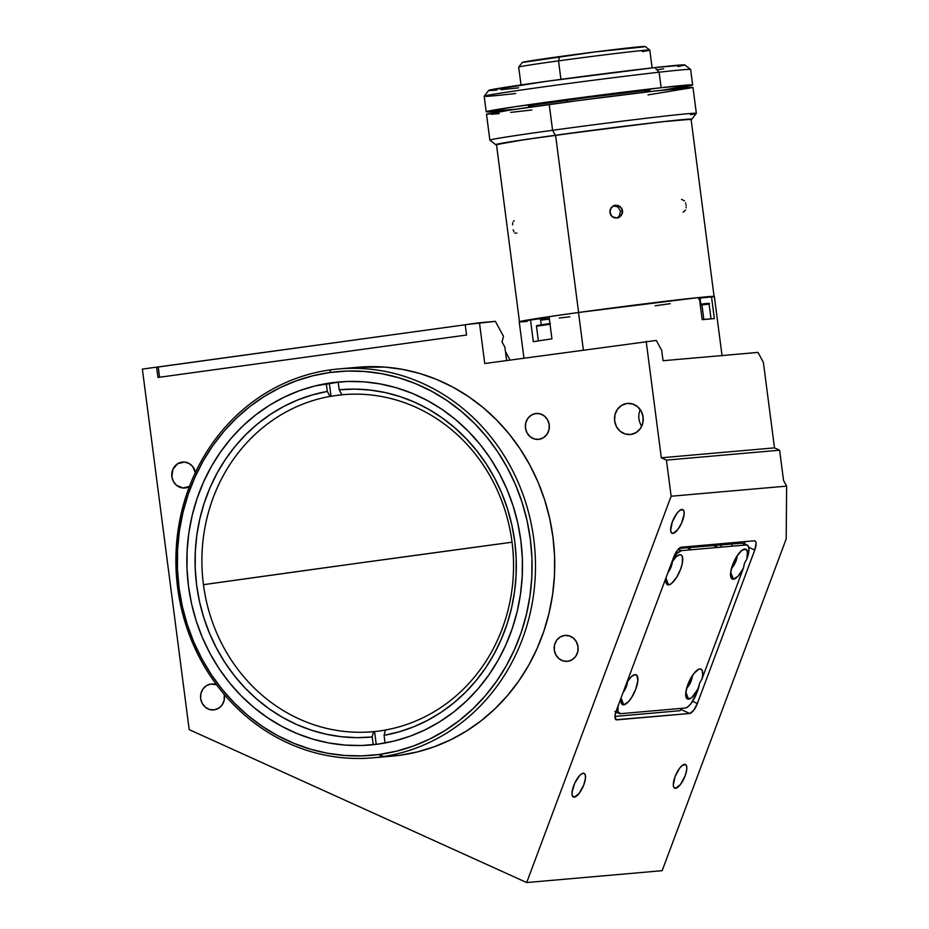 <?xml version="1.0" encoding="UTF-8"?>
<svg xmlns="http://www.w3.org/2000/svg" width="929" height="929" viewBox="0 0 929 929"><rect width="100%" height="100%" fill="white"/><g stroke="black" fill="none" stroke-linecap="round" stroke-linejoin="round"><path stroke-width="1.39" d="M358.176 563.171L203.451 584.678A1311.736 23.248 -7.4 0 1 358.176 563.171A1311.736 23.248 -7.4 0 1 512.053 542.211L358.176 563.171M574.273 797.198A13.018 4.517 -65.6 0 1 573.39 797.059A13.018 4.517 -65.6 0 1 574.157 784.494A13.018 4.517 -65.6 0 1 583.249 773.218A13.018 4.517 -65.6 0 1 584.132 773.358A13.018 4.517 -65.6 0 1 583.366 785.922A13.018 4.517 -65.6 0 1 574.273 797.198L572.218 795.421L572.055 792.24L574.668 783.298L579.673 775.483L582.169 773.532L584.144 773.358L585.305 774.995L585.467 778.177L583.83 784.761L579.173 793.366L574.273 797.198M672.91 533.409A13.018 4.517 -65.6 0 1 672.027 533.269A13.018 4.517 -65.6 0 1 672.782 520.704A13.018 4.517 -65.6 0 1 681.874 509.429A13.018 4.517 -65.6 0 1 682.769 509.568A13.018 4.517 -65.6 0 1 682.002 522.133A13.018 4.517 -65.6 0 1 672.91 533.409L671.33 532.689L672.91 533.409L671.319 532.665L670.645 530.215L672.329 521.866L676.986 513.249L679.598 510.509L682.78 509.568L683.941 511.205L684.092 514.387L681.491 523.317L677.81 529.588L672.91 533.409M675.58 788.326A13.018 4.517 -65.6 0 1 674.698 788.187A13.018 4.517 -65.6 0 1 675.453 775.622A13.018 4.517 -65.6 0 1 684.545 764.346A13.018 4.517 -65.6 0 1 685.439 764.474A13.018 4.517 -65.6 0 1 684.673 777.05A13.018 4.517 -65.6 0 1 675.58 788.326L673.989 787.583L673.316 785.121L675 776.772L679.656 768.167L682.269 765.426L685.451 764.486L686.612 766.111L686.775 769.305L685.137 775.889L680.481 784.494L675.58 788.326M717.699 547.448L713.251 545.439L717.699 547.448M626.854 403.488A15.619 14.376 85 0 1 627.505 403.418A15.619 14.376 85 0 1 643.158 417.365A15.619 14.376 85 0 1 630.884 434.458A15.619 14.376 85 0 1 630.234 434.528A15.619 14.376 85 0 1 614.58 420.582A15.619 14.376 85 0 1 626.854 403.488L632.463 403.918L637.515 406.635L641.254 411.233L643.112 417.016L642.798 423.09L640.36 428.536L636.179 432.531L630.884 434.458L625.275 434.029L620.224 431.3L616.484 426.701L614.626 420.93L614.94 414.857L617.379 409.41L621.559 405.416L626.854 403.488M210.86 684.058A13.018 11.984 85 0 1 211.406 683.999A13.018 11.984 85 0 1 216.562 684.778L210.86 684.058A13.018 11.984 85 0 0 200.641 698.294A13.018 11.984 85 0 0 213.682 709.919A13.018 11.984 85 0 0 214.216 709.861L209.548 709.501L205.332 707.236L202.22 703.404L200.676 698.596L200.931 693.533L202.963 688.993L206.447 685.66L210.86 684.058M224.272 694.451A13.018 11.984 85 0 1 214.216 709.861L218.629 708.258L222.124 704.925L224.144 700.385L224.272 694.451M189.411 486.575A13.018 11.984 85 0 1 185.417 487.934A13.018 11.984 85 0 1 184.871 487.992A13.018 11.984 85 0 1 171.83 476.368A13.018 11.984 85 0 1 182.061 462.119L183.141 462.027L182.061 462.119A13.018 11.984 85 0 1 182.607 462.061A13.018 11.984 85 0 1 195.438 472.408M535.673 413.533A13.018 11.984 85 0 1 536.207 413.475A13.018 11.984 85 0 1 549.248 425.099A13.018 11.984 85 0 1 539.017 439.336A13.018 11.984 85 0 1 538.483 439.405A13.018 11.984 85 0 1 525.442 427.77A13.018 11.984 85 0 1 535.673 413.533L540.341 413.893L544.557 416.157L547.669 419.989L549.213 424.808L548.946 429.86L546.926 434.4L543.43 437.733L539.017 439.336L534.349 438.976L530.134 436.711L527.022 432.879L525.477 428.072L525.733 423.009L527.765 418.468L531.249 415.135L535.673 413.533M564.472 635.471A13.018 11.984 85 0 1 565.006 635.401A13.018 11.984 85 0 1 578.047 647.025A13.018 11.984 85 0 1 567.828 661.274A13.018 11.984 85 0 1 567.282 661.332A13.018 11.984 85 0 1 554.241 649.708A13.018 11.984 85 0 1 564.472 635.471L569.14 635.819L573.356 638.095L576.468 641.927L578.012 646.735L577.757 651.798L575.725 656.338L572.241 659.66L567.828 661.274L563.148 660.914L558.933 658.649L555.821 654.817L554.276 649.998L554.543 644.935L556.564 640.395L560.059 637.073L564.472 635.471M380.832 756.926A195.195 179.68 85 0 1 372.726 757.843A195.195 179.68 85 0 1 177.125 583.47A195.195 179.68 85 0 1 330.561 369.847A195.195 179.68 -95 0 0 177.66 587.871A195.195 179.68 -95 0 0 380.832 756.926L379.485 754.441A192.593 177.288 85 0 1 179.018 587.627A192.593 177.288 85 0 1 329.876 372.506L330.561 369.847L329.876 372.506L347.214 371.066L364.621 371.472L381.935 373.725L398.994 377.801L415.611 383.665L431.648 391.272L446.954 400.527L461.353 411.361L474.742 423.647L486.959 437.292L497.909 452.144L507.478 468.077L515.583 484.926L522.133 502.519L527.068 520.716L530.343 539.319L531.934 558.143L531.806 577.037L529.983 595.791L526.464 614.232L521.297 632.184L514.515 649.476L506.2 665.942L496.434 681.421L485.298 695.763L472.896 708.827L459.367 720.498L444.817 730.659L429.407 739.205L413.277 746.057L396.578 751.143L379.485 754.441L362.147 755.881L344.74 755.474L327.426 753.222L310.367 749.146L293.75 743.27L277.713 735.675L262.408 726.42L248.008 715.585L234.619 703.288L222.403 689.655L211.452 674.802L201.883 658.87L193.778 642.02L187.228 624.427L182.293 606.231L179.018 587.627L177.427 568.803L177.555 549.91L179.378 531.156L182.897 512.715L188.064 494.762L194.846 477.471L203.161 461.005L212.927 445.525L224.063 431.184L236.465 418.12L249.994 406.449L264.544 396.288L279.954 387.741L296.084 380.89L312.783 375.804L329.876 372.506A192.593 177.288 85 0 1 530.343 539.319A192.593 177.288 85 0 1 379.485 754.441L380.832 756.926A195.195 179.68 -95 0 0 533.734 538.901A195.195 179.68 -95 0 0 330.561 369.847A195.195 179.68 85 0 1 338.655 368.929A195.195 179.68 85 0 1 534.256 543.291A195.195 179.68 85 0 1 380.832 756.926L400.074 755.242L380.832 756.926M372.726 757.843L391.98 756.148A195.195 179.68 -95 0 0 400.074 755.242A195.195 179.68 -95 0 0 553.51 541.607A195.195 179.68 -95 0 0 357.909 367.245L338.655 368.929M331.223 382.829A182.189 167.708 85 0 1 338.783 381.982A182.189 167.708 85 0 1 521.343 544.719A182.189 167.708 85 0 1 378.138 744.117A182.189 167.708 85 0 1 370.578 744.965A182.189 167.708 85 0 1 188.018 582.228A182.189 167.708 85 0 1 331.223 382.829L338.202 382.225L315.047 385.941L299.254 390.761L283.995 397.24L269.41 405.334L255.661 414.938L242.852 425.97L231.124 438.337L220.591 451.9L211.347 466.544L203.486 482.116L197.076 498.478L192.187 515.456L188.854 532.909L187.124 550.642L187.008 568.513L188.506 586.327L191.606 603.92L196.286 621.129L202.476 637.782L210.14 653.714L219.186 668.775L229.544 682.838L241.11 695.74L253.768 707.364L267.401 717.606L281.87 726.362L297.036 733.562L312.759 739.112L328.889 742.968L345.274 745.104L361.741 745.488L378.138 744.117L394.314 741.005L410.107 736.186L425.366 729.706L439.951 721.612L453.7 712.009L466.509 700.977L478.238 688.61L488.77 675.046L498.014 660.403L505.875 644.831L512.285 628.468L517.174 611.491L520.507 594.037L522.237 576.305L522.353 558.434L520.855 540.62L517.755 523.027L513.075 505.817L506.886 489.165L499.221 473.233L490.175 458.16L479.817 444.108L468.251 431.207L455.593 419.583L441.96 409.341L427.491 400.585L412.325 393.385L396.59 387.834L380.472 383.979L364.087 381.842L347.62 381.459L331.223 382.829M640.302 409.689A15.619 14.376 -95 0 0 641.742 426.132M721.589 544.708L720.66 547.193M681.352 547.193L754.29 540.806A10.416 3.611 -65.6 0 1 754.998 540.922A10.416 3.611 -65.6 0 1 754.754 550.049L748.751 547.32L754.754 550.049L697.365 703.52L692.581 701.349L697.365 703.52A10.416 3.611 -65.6 0 1 689.724 713.472L680.957 709.489L689.724 713.472L616.786 719.859L615.532 719.29L616.786 719.859A10.416 3.611 -65.6 0 1 616.078 719.754A10.416 3.611 -65.6 0 1 616.322 710.627L673.711 557.145A10.416 3.611 -65.6 0 1 681.352 547.193L754.29 540.806L755.567 541.398L756.101 543.372L754.754 550.049L697.365 703.52L693.649 710.406L689.724 713.472L616.066 719.743L615.01 715.887L616.322 710.627L673.711 557.145L677.438 550.258L681.352 547.193M479.457 322.746L495.389 321.353L503.472 336.298L495.389 321.353L465.22 324.709L479.457 322.746L484.752 363.518L656.304 340.432L661.703 350.396L663.039 360.719L757.983 352.405L763.383 362.368L774.484 447.871L763.383 362.368L757.983 352.405L663.039 360.719L661.703 350.396L656.304 340.432L484.752 363.518L479.457 322.746M158.232 367.001L465.232 324.778L142.369 369.103L189.191 729.613L526.685 882.55L671.133 496.237L666.441 460.11L661.309 457.788L774.484 447.871L779.617 450.193L774.484 447.871L661.309 457.788L666.441 460.11L779.617 450.193L783.542 480.421L786.631 486.122L783.542 480.421L779.617 450.193L666.441 460.11L671.133 496.237L786.631 486.122L786.189 538.959L662.156 870.682L786.189 538.959L786.631 486.122L671.133 496.237L526.685 882.55L662.156 870.682L526.685 882.55L189.191 729.613L142.369 369.103L156.618 367.141L157.953 377.464L466.555 335.032L465.22 324.709L466.555 335.032L157.953 377.464L156.618 367.141L158.232 367.001L159.567 377.244M661.309 457.788L646.178 341.315L661.309 457.788M189.83 486.32L183.059 488.004L176.533 485.31L173.409 481.477L171.865 476.658L172.933 469.215L177.648 463.734L184.406 462.05L188.935 463.397L192.675 466.497L195.601 473.395M357.688 367.257L385.024 367.094L402.571 369.382L419.85 373.516L436.7 379.462L452.957 387.172L468.46 396.555L483.057 407.529L496.62 419.989L509.011 433.808L520.112 448.87L529.809 465.011L538.019 482.081L544.661 499.93L549.654 518.359L552.976 537.217L554.59 556.297L554.462 575.446L552.616 594.444L549.051 613.14L543.813 631.337L536.939 648.872L528.52 665.547L518.614 681.236L507.315 695.775L494.751 709.024L481.036 720.846L466.3 731.135L450.681 739.798L434.331 746.742L417.411 751.909L400.074 755.242L383.84 756.659M503.472 336.298L502.043 341.953L504.888 347.225L506.619 360.51M336.948 395.382A169.171 155.724 85 0 1 342.894 394.686L341.884 394.779A169.171 155.724 85 0 1 342.952 394.674A169.171 155.724 85 0 1 512.1 542.571A169.171 155.724 85 0 1 385.419 730.008L384.072 735.35L385.059 743.003L384.072 735.35L385.419 730.008A169.171 155.724 -95 0 0 512.018 541.99A169.171 155.724 -95 0 0 341.884 394.779L339.19 389.785L354.553 389.112L369.928 390.029L385.175 392.549L400.155 396.625L414.717 402.245L428.745 409.329L442.099 417.841L454.653 427.677L466.312 438.767L476.949 450.995L486.471 464.256L494.797 478.423L501.846 493.38L507.548 508.976L511.867 525.071L514.747 541.514L516.164 558.155L516.106 574.854L514.585 591.436L511.6 607.775L507.176 623.696L501.37 639.059L494.228 653.737L485.821 667.591L476.205 680.481L465.487 692.291L453.77 702.928L441.147 712.276L427.735 720.254L413.672 726.803L399.064 731.843L384.072 735.35A174.373 160.52 85 0 0 514.747 541.514A174.373 160.52 85 0 0 339.19 389.785L341.884 394.779L342.894 394.686A169.171 155.724 -95 0 0 336.948 395.382A169.171 155.724 -95 0 0 331.026 396.323L329.307 383.108L331.026 396.323A169.171 155.724 85 0 1 336.948 395.382L341.001 395.022L336.948 395.382M385.396 730.101A169.171 155.724 85 0 1 380.518 730.856A169.171 155.724 -95 0 0 385.396 730.101M338.179 382.04L339.19 389.785L338.179 382.04M327.322 391.423L330.016 396.404A169.171 155.724 -95 0 0 203.416 584.422A169.171 155.724 -95 0 0 373.551 731.634L372.204 736.976A174.373 160.52 85 0 1 196.646 585.258A174.373 160.52 85 0 1 327.322 391.423L326.3 383.584L327.322 391.423L330.016 396.404L331.026 396.323L330.016 396.404A169.171 155.724 85 0 0 203.346 583.853A169.171 155.724 85 0 0 372.483 731.738A169.171 155.724 85 0 0 373.551 731.634L374.573 731.553L376.233 744.361L374.573 731.553A169.171 155.724 -95 0 0 380.518 730.856A169.171 155.724 85 0 1 374.573 731.553L373.551 731.634L372.204 736.976L356.829 737.661L341.454 736.732L326.207 734.224L311.238 730.136L296.676 724.527L282.648 717.432L269.294 708.932L256.729 699.096L245.082 688.006L234.445 675.778L224.911 662.516L216.585 648.337L209.548 633.392L203.834 617.797L199.526 601.702L196.646 585.258L195.229 568.606L195.276 551.919L196.809 535.325L199.793 518.997L204.206 503.077L210.012 487.702L217.154 473.024L225.573 459.181L235.176 446.292L245.895 434.482L257.623 423.845L270.246 414.497L283.647 406.507L297.721 399.969L312.318 394.918L327.322 391.423M373.203 744.71L372.204 736.976L373.203 744.71M623.104 692.488A8.849 3.066 114.4 0 0 627.528 681.305A8.849 3.066 -65.6 0 1 623.104 692.488M623.731 704.832L621.06 697.969L623.731 704.832A16.397 5.69 -65.6 0 1 621.176 702.73A16.397 5.69 -65.6 0 1 620.978 698.19L621.443 703.427L623.731 704.832L628.225 701.976L631.546 697.644L635.761 689.155L637.828 680.864L637.039 675.546L635.03 674.617A16.397 5.69 -65.6 0 1 635.761 689.155A16.397 5.69 -65.6 0 1 623.731 704.832M632.428 675.778L635.03 674.617L632.428 675.778M667.939 572.578A8.849 3.066 114.4 0 0 672.364 561.395A8.849 3.066 -65.6 0 1 667.939 572.578M668.566 584.922L665.896 578.059L668.566 584.922A16.397 5.69 -65.6 0 1 666.012 582.82A16.397 5.69 -65.6 0 1 665.803 578.279L666.279 583.517L668.566 584.922L671.435 583.563L676.382 577.745L680.597 569.256L682.269 563.52L682.455 556.947L681.003 554.892L679.865 554.706A16.397 5.69 -65.6 0 1 680.597 569.256A16.397 5.69 -65.6 0 1 668.566 584.922M677.253 555.867L679.865 554.706L677.253 555.867M731.495 568.293A8.849 3.066 114.4 0 0 737.196 555.716A8.849 3.066 -65.6 0 1 731.495 568.293M679.099 548.424L742.852 543.105A15.619 5.411 114.4 0 0 741.772 542.942L746.219 544.951A15.619 5.411 -65.6 0 1 747.288 545.114A15.619 5.411 -65.6 0 1 746.916 558.805L747.369 551.605L745.627 549.132L741.83 550.398L736.883 556.204L732.667 564.693L730.6 572.996L730.809 577.014L732.261 579.057L733.399 579.243L730.682 572.276L733.399 579.243A16.397 5.69 -65.6 0 1 730.844 577.141A16.397 5.69 -65.6 0 1 733.864 561.79A16.397 5.69 -65.6 0 1 743.421 549.387A16.397 5.69 -65.6 0 1 744.698 549.027A16.397 5.69 -65.6 0 1 746.846 559.003L744.466 563.288L743.409 568.211A16.397 5.69 -65.6 0 1 733.399 579.243L738.253 576.015L743.409 568.211L702.01 678.902L699.63 683.21L698.573 688.11A16.397 5.69 -65.6 0 1 688.563 699.154L685.846 692.175L688.563 699.154A16.397 5.69 -65.6 0 1 686.008 697.052A16.397 5.69 -65.6 0 1 689.039 681.689A16.397 5.69 -65.6 0 1 698.585 669.298A16.397 5.69 -65.6 0 1 699.862 668.938A16.397 5.69 -65.6 0 1 702.01 678.902L699.63 683.21L696.704 693.104A15.619 5.411 -65.6 0 1 685.242 708.026L620.409 713.704A15.619 5.411 -65.6 0 1 619.341 713.542A15.619 5.411 -65.6 0 1 617.936 706.319M686.67 688.203A8.849 3.066 114.4 0 0 692.36 675.627A8.849 3.066 -65.6 0 1 686.67 688.203M697.261 670.088L699.862 668.938L697.261 670.088M680.016 710.708L681.863 708.316L680.016 710.708L614.975 716.41M731.831 543.802L732.168 546.182M744.884 544.022L744.768 541.642L744.884 544.022M744.257 545.126A15.619 5.411 114.4 0 0 743.664 543.79L744.257 545.126M678.286 549.225L681.387 550.63L677.102 553.347L673.026 558.968A15.619 5.411 -65.6 0 1 681.387 550.63L746.219 544.951L748.135 545.846L748.948 548.795L746.846 559.003L744.466 563.288L743.409 568.211L702.01 678.902L702.696 674.744L702.15 670.332L700.791 669.031L698.515 669.333L693.696 673.757L687.832 684.603L685.765 692.895L686.554 698.213L688.563 699.154L692.093 697.238L698.573 688.11L696.704 693.104L691.118 703.427L687.983 706.725L685.242 708.026L620.409 713.704L617.936 711.568L618.122 705.308M671.783 562.3A16.397 5.69 -65.6 0 1 678.588 555.077A16.397 5.69 -65.6 0 1 679.865 554.706L676.335 556.622L671.783 562.3M626.947 682.2A16.397 5.69 -65.6 0 1 633.752 674.977A16.397 5.69 -65.6 0 1 635.03 674.617L631.499 676.521L626.947 682.2M379.531 754.429A16.397 2.95 20.5 0 0 383.607 756.52M505.457 351.592L510.033 360.046L505.457 351.592M700.826 304.213L700.025 297.988L711.463 296.421L714.343 318.589L702.185 319.657L699.305 297.477L578.5 312.492L583.366 349.954L578.5 312.492A98.381 1.742 172.6 0 0 549.051 316.661L551.931 338.841A98.381 1.742 172.6 0 0 533.339 341.698L530.459 319.53A98.381 1.742 172.6 0 0 519.23 321.806L523.956 358.129M540.643 320.122A98.381 1.742 172.6 0 0 549.376 319.158A98.126 1.742 -7.4 0 1 540.632 320.11L549.376 319.158L540.632 320.11M549.306 318.67L540.248 319.495M540.446 318.612L519.311 321.724M520.832 321.91L527.057 321.469M559.328 318.02L569.883 316.766M722.088 355.97L714.355 296.467A98.381 1.742 172.6 0 0 711.463 296.421L714.343 318.589A98.381 1.742 172.6 0 0 702.185 319.657L699.305 297.477A98.381 1.742 172.6 0 0 578.5 312.492L549.051 316.661L551.931 338.841L533.339 341.698L530.459 319.53L540.411 318.368L541.224 324.662M699.549 299.324A98.381 1.742 172.6 0 0 700.187 299.219L699.549 299.312A98.126 1.742 -7.4 0 0 700.176 299.208M655.084 305.78L670.239 303.667M713.774 296.734L699.386 298.081M514.887 233.214L516.826 233.04M513.203 229.823L513.958 231.878M578.604 312.469L555.588 135.251L578.604 312.469M530.668 319.495A98.126 1.742 -7.4 0 1 549.051 316.673L530.494 319.53M616.902 218.071L619.248 216.178L620.526 211.371L622.604 210.79L622.442 213.322L619.446 217.247L617.065 218.06L612.269 216.747L610.597 214.831L609.958 209.896L612.989 205.959L617.89 205.332L621.791 208.375L622.604 210.79L620.526 211.371L618.064 207.051L613.314 205.727M617.971 217.874L614.545 217.874L612.269 216.747L609.796 212.427L611.085 207.631L615.381 205.158L620.142 206.47L622.604 210.79L621.327 215.598L617.065 218.06M686.125 207.748L686.171 207.144M686.113 205.611L686.02 204.856M683.129 212.276L685.614 209.966M711.231 296.456A98.126 1.742 -7.4 0 0 699.316 297.489L712.02 296.409M698.562 298.952L700.501 298.546M700.025 298L699.386 298.035M549.097 316.998L540.411 318.368M540.585 319.715L549.329 318.833M684.441 200.838L681.538 199.352M685.683 203.393L685.486 202.812M614.452 205.344L615.381 205.158M512.773 222.751L512.564 224.876M514.225 220.719L513.342 221.288M700.199 304.294L701.476 304.131C708.049 303.133 710.592 303.133 709.106 304.143L701.952 304.851L701.476 304.131L701.952 304.851L709.036 304.178M701.952 304.851L703.845 319.483L701.952 304.851L700.292 305.049M710.987 318.844L707.724 319.111L710.929 318.833M707.759 303.469L703.032 304.34M550.502 323.397L536.73 325.568L536.474 326.242L550.038 324.233L536.474 326.242L538.379 340.885M539.261 340.746L544.173 339.991M652.123 67.898L649.812 50.096A66.11 1.173 172.6 0 0 558.526 60.861L560.93 79.348L558.526 60.861L559.606 56.599A61.941 1.103 172.6 0 0 522.295 62.44L518.707 67.109A66.11 1.173 -7.4 0 1 558.526 60.861A66.11 1.173 172.6 0 0 518.696 67.12L521.018 84.934M566.62 100.274L566.853 102.097L566.62 100.274M644.087 46.845L595.059 51.919L522.295 62.475M649.801 50.073L645.132 46.485A61.941 1.103 172.6 0 0 559.606 56.599L558.526 60.861A66.11 1.173 -7.4 0 1 649.801 50.073A66.11 1.173 -7.4 0 1 642.404 51.606M648.024 94.909L692.988 87.512A104.106 1.846 172.6 0 0 549.236 104.478A104.106 1.846 172.6 0 0 486.517 114.337L489.862 140.151A104.106 1.846 -7.4 0 1 552.581 130.292L549.236 104.478L552.581 130.292A104.106 1.846 172.6 0 0 489.885 140.174L495.714 144.669A98.904 1.753 -7.4 0 1 555.275 135.274L552.581 130.292L555.275 135.274L655.189 122.547L683.976 119.493L691.269 119.051L690.166 119.713M486.517 114.36L509.255 110.214L578.535 100.541L654.399 91.088L692.384 87.407L692.988 87.512L696.344 113.326A104.106 1.846 172.6 0 0 552.581 130.292A104.106 1.846 -7.4 0 1 696.344 113.326L691.838 119.191A98.904 1.753 -7.4 0 0 555.275 135.274L511.647 141.591L496.504 144.75A98.904 1.753 -7.4 0 1 495.714 144.669M714.076 296.374L691.083 119.26L661.843 121.804L592.737 130.281L524.246 139.698L496.481 144.552M691.838 119.191A98.904 1.753 -7.4 0 1 691.106 119.481M696.344 113.326A104.106 1.846 -7.4 0 1 690.491 114.708M491.29 114.279L499.233 113.582M510.648 112.397L531.876 109.994M488.677 90.473L547.645 81.16L654.875 67.585L659.137 72.218L661.146 87.698L515.165 106.696L486.192 111.782L516.385 109.146A104.106 1.846 -7.4 0 1 486.181 111.759A104.106 1.846 -7.4 0 1 548.981 101.888A104.106 1.846 -7.4 0 1 661.146 87.698L659.137 72.218A104.106 1.846 172.6 0 0 546.96 86.409A104.106 1.846 172.6 0 0 484.172 96.279A104.106 1.846 -7.4 0 1 547.808 86.292A104.106 1.846 -7.4 0 1 659.137 72.218L654.875 67.585A98.904 1.753 172.6 0 0 549.12 80.962A98.904 1.753 172.6 0 0 488.666 90.415L484.183 96.244A104.106 1.846 -7.4 0 0 515.676 93.515M692.662 84.945A104.106 1.846 -7.4 0 0 661.146 87.698L692.639 84.922L662.795 90.136A104.106 1.846 -7.4 0 0 692.662 84.945L690.642 69.466A104.106 1.846 172.6 0 0 659.137 72.218A104.106 1.846 -7.4 0 1 690.63 69.431L684.789 64.937A98.904 1.753 172.6 0 0 654.875 67.585L684.801 64.949M647.048 91.274L649.952 90.252L640.313 91.112L588.347 97.371L537.322 104.512L528.462 106.069L531.4 106.278M684.499 65.158L677.984 66.505M663.62 68.827L657.279 69.78M518.603 87.825L501.056 89.695M496.794 90.09L489.316 90.566M687.077 547.727L691.524 549.747M713.495 545.416L717.943 547.425M742.84 543.105L747.288 545.114M614.905 711.521L619.341 713.542M519.474 321.643L496.446 144.32M709.106 304.143L711.022 318.856M536.474 326.242L538.39 340.955M647.629 91.878L647.443 90.427M531.481 106.963L531.295 105.511M486.181 111.759L484.172 96.279"/></g></svg>
